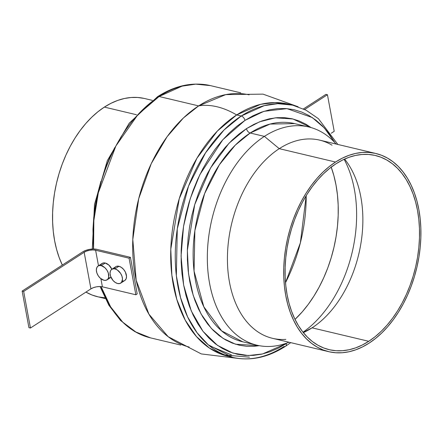 <?xml version="1.0" encoding="UTF-8"?>
<svg xmlns="http://www.w3.org/2000/svg" width="443" height="443" viewBox="0 0 443 443"><rect width="100%" height="100%" fill="white"/><g stroke="black" fill="none" stroke-linecap="round" stroke-linejoin="round"><path stroke-width="0.66" d="M249.448 357.174L223.023 354.849L209.356 348.015L196.426 336.514L185.229 320.145L176.779 299.324L171.851 275.131L170.793 249.149L179.254 198.669L196.897 158.278L217.375 131.039L236.667 114.936L241.225 116.022L224.003 130.026L205.585 152.752L188.563 186.027L177.272 228.915L176.353 275.684L180.534 297.591L187.622 316.906L197.085 332.776L208.227 344.759L232.608 357.385A129.638 84.308 -76.6 0 1 175.373 249.747A129.638 84.308 -76.6 0 1 241.225 116.022L236.667 114.936A129.638 84.308 103.4 0 0 170.81 248.661A129.638 84.308 103.4 0 0 228.045 356.299L232.608 357.385C250.201 361.305 267.832 357.612 285.502 346.299A4.114 2.586 -122.9 0 0 286.305 343.563L262.522 353.968L248.29 355.546L232.979 353.104L217.452 345.352L203.016 331.342L191.249 310.908L183.64 285.076L181.071 255.976L183.552 226.323L190.257 198.619L199.887 174.575L222.818 139.733L244.946 120.402A4.114 2.586 -122.9 0 0 241.225 116.022A129.638 84.308 -76.6 0 1 292.568 105.135L277.827 103.668L264.178 105.672L241.225 116.022A4.114 2.586 57.1 0 1 244.946 120.402L237.011 126.144L229.347 132.906L222.037 140.619L215.143 149.213L208.742 158.605L202.883 168.705L197.628 179.409L193.026 190.628L189.128 202.241L185.966 214.135L183.568 226.207L181.962 238.334L181.165 250.4L181.176 262.289L182.007 273.885L183.64 285.076L186.06 295.758L189.25 305.825L193.17 315.183L197.794 323.733L203.066 331.408L208.946 338.12L215.37 343.812L222.275 348.425L229.601 351.919L237.271 354.256L245.217 355.419L253.357 355.391L261.619 354.173L269.914 351.781L278.171 348.231L286.305 343.563A4.114 2.586 57.1 0 1 285.525 346.282A4.114 2.586 57.1 0 1 283.946 346.498A129.638 84.308 -76.6 0 1 232.608 357.385M285.851 339.371A101.857 66.24 -76.6 0 1 227.508 263.635A101.857 66.24 -76.6 0 1 279.262 148.665L264.393 136.389L250.19 133.016A112.145 72.934 103.4 0 1 294.606 123.603L270.047 124.062L250.19 133.016A4.114 2.586 57.1 0 1 246.474 128.631L259.692 121.764L275.33 117.832L292.906 118.968L311.08 127.578L305.781 124.129L298.997 120.895L291.893 118.73L284.533 117.655L276.991 117.683L269.344 118.807L261.658 121.028L254.011 124.311L246.474 128.631A4.114 2.586 -122.9 0 0 250.19 133.016A112.145 72.934 103.4 0 0 193.22 248.7A112.145 72.934 103.4 0 0 242.736 341.813L256.934 345.191A112.145 72.934 -76.6 0 1 207.424 252.078A112.145 72.934 -76.6 0 1 264.393 136.389A112.145 72.934 103.4 0 0 208.343 275.103A112.145 72.934 103.4 0 0 289.008 342.234A112.145 72.934 -76.6 0 1 256.934 345.191M180.799 345.069L150.487 337.865L136.394 332.394L122.761 322.183L110.617 306.844L101.076 286.604A129.638 84.308 103.4 0 0 150.487 337.865L134.539 331.453L120.49 320.4L108.862 305.221L100.052 286.538M93.567 249.005L93.85 220.542L98.307 192.805L115.889 145.957L138.033 114.493L159.109 96.502A4.114 2.586 -122.9 0 0 157.525 96.718A4.114 2.586 57.1 0 1 159.109 96.502A129.638 84.308 103.4 0 0 93.567 249.005M189.144 347.046A129.638 84.308 -76.6 0 1 132.817 238.949A129.638 84.308 -76.6 0 1 198.647 105.899A82.437 51.776 57.1 0 1 236.667 114.936A82.437 51.776 -122.9 0 0 198.647 105.899L183.43 117.954L167.116 136.682L151.29 163.561L138.703 198.702L132.795 239.502L136.189 280.269L148.926 314.181L168.174 336.691L201.266 353.918L238.312 358.437M298.133 106.763L263.02 94.132L225.714 94.619L198.647 105.899L159.109 96.502L198.647 105.899A129.638 84.308 -76.6 0 1 249.104 94.813M144.163 98.418L137.718 97.477L131.111 97.499L124.411 98.49L117.677 100.428L110.977 103.308L104.371 107.095L136.427 114.715L104.371 107.095A101.857 66.24 103.4 0 0 62.319 265.069M104.83 297.823L98.147 296.865L91.917 294.966L85.925 292.103A101.857 66.24 103.4 0 0 97.598 296.738L105.19 298.543M306.191 195.679A127.578 82.968 -76.6 0 1 285.519 282.656L300.36 242.88L306.191 195.679M344.128 159.297A110.091 71.594 -76.6 0 1 303.023 332.217A110.091 71.594 103.4 0 0 344.128 159.297M331.098 166.856L333.889 175.688L336.015 185.058L337.45 194.87L338.175 205.043L338.186 215.47L337.483 226.052L336.076 236.684L333.972 247.272L331.198 257.71L327.781 267.893L323.744 277.728L319.137 287.119L313.998 295.979L308.383 304.214L302.336 311.756L295.016 319.386A110.091 71.594 103.4 0 0 331.203 167.155M344.599 159.087A99.802 64.905 -76.6 0 1 346.908 162.132A99.802 64.905 -76.6 0 1 312.077 327.831L303.228 332.471L312.077 327.831A99.802 64.905 103.4 0 0 344.599 159.087M335.866 163.871A99.802 64.905 -76.6 0 1 375.393 155.493A99.802 64.905 -76.6 0 1 419.449 238.356A99.802 64.905 -76.6 0 1 368.753 341.304L312.077 327.831L368.753 341.304L375.066 336.741L381.157 331.364L386.966 325.228L392.448 318.395L397.543 310.931L402.2 302.901L406.375 294.385L410.035 285.469L413.131 276.238L415.65 266.775L417.555 257.178L418.829 247.537L419.466 237.946L419.455 228.494L418.796 219.274L417.5 210.375L415.573 201.881L413.037 193.879L409.919 186.437L406.242 179.636L402.05 173.54L397.377 168.202L392.271 163.677L386.778 160.006L380.958 157.232L374.856 155.371L368.537 154.446L362.064 154.469L355.502 155.438L348.901 157.343L342.339 160.161L335.866 163.871L329.559 168.44L323.468 173.811L317.653 179.947L312.171 186.78L307.082 194.244L302.419 202.274L298.244 210.79L294.589 219.706L291.488 228.937L288.974 238.4L287.07 247.997L285.79 257.638L285.154 267.234L285.165 276.681L285.824 285.901L287.119 294.8L289.046 303.294L291.583 311.302L294.7 318.738L298.377 325.539L302.569 331.641L307.243 336.979L312.348 341.503L317.841 345.169L323.667 347.949L329.764 349.804L336.082 350.729L342.555 350.706L349.123 349.737L355.718 347.838L362.285 345.014L368.753 341.304A99.802 64.905 -76.6 0 1 329.232 349.682A99.802 64.905 -76.6 0 1 285.17 266.819A99.802 64.905 -76.6 0 1 335.866 163.871M375.869 153.494L319.597 140.115A101.857 66.24 103.4 0 0 279.262 148.665A101.857 66.24 103.4 0 0 227.519 253.739A101.857 66.24 103.4 0 0 272.489 338.308L328.756 351.687A101.857 66.24 -76.6 0 1 283.786 267.112A101.857 66.24 -76.6 0 1 335.528 162.044L279.262 148.665L335.528 162.044A101.857 66.24 -76.6 0 1 375.869 153.494A101.857 66.24 -76.6 0 1 420.833 238.063A101.857 66.24 -76.6 0 1 369.091 343.137A101.857 66.24 -76.6 0 1 328.756 351.687M335.528 162.044L342.129 158.256L348.829 155.377L355.563 153.433L362.269 152.447L368.875 152.425L375.321 153.367L381.545 155.266L387.492 158.096L393.096 161.845L398.307 166.463L403.075 171.906L407.355 178.136L411.11 185.074L414.294 192.666L416.88 200.834L418.845 209.506L420.169 218.587L420.839 227.995L420.85 237.642L420.202 247.432L418.901 257.272L416.952 267.068L414.388 276.725L411.22 286.15L407.494 295.248L403.23 303.937L398.473 312.132L393.273 319.752L387.68 326.729L381.75 332.986L375.531 338.474L369.091 343.137L362.49 346.919L355.79 349.798L349.056 351.742L342.356 352.728L335.75 352.75L329.299 351.808L323.074 349.915L317.133 347.079L311.529 343.336L306.312 338.718L301.545 333.269L297.264 327.045L293.515 320.101L290.331 312.509L287.745 304.341L285.779 295.675L284.456 286.588L283.78 277.18L283.769 267.533L284.423 257.743L285.724 247.903L287.668 238.107L290.231 228.45L293.399 219.03L297.131 209.927L301.395 201.238L306.146 193.043L311.346 185.423L316.939 178.446L322.869 172.189L329.088 166.701L335.528 162.044M303.35 332.621A99.802 64.905 103.4 0 0 312.077 327.831A99.802 64.905 -76.6 0 1 306.783 330.938A99.802 64.905 -76.6 0 1 303.35 332.621M231.462 354.893L209.528 345.845M152.303 100.351L144.711 98.545A101.857 66.24 103.4 0 0 104.371 107.095L97.931 111.752L91.718 117.24L85.781 123.503L80.189 130.475L74.994 138.1L70.238 146.29L65.974 154.984L62.242 164.082L59.08 173.506L56.51 183.158L54.567 192.954L53.265 202.794L52.617 212.585L52.628 222.231L53.298 231.645L54.622 240.726L56.588 249.392L59.174 257.56L62.358 265.152M93.429 249.005L92.958 229.435L93.761 217.369L95.367 205.242L97.759 193.17L100.926 181.27M104.825 169.658L109.421 158.444L114.676 147.735M120.535 137.64L124.754 131.283M92.288 249.044L94.503 204.378L107.339 160.615L129.218 123.182L157.547 96.701C175.218 85.388 192.849 81.695 210.447 85.615A129.638 84.308 103.4 0 0 159.109 96.502L182.056 86.152L195.706 84.148L210.447 85.615L240.759 92.825M337.859 144.457L318.428 118.691L306.135 110.235L292.568 105.135L288.005 104.055A129.638 84.308 103.4 0 0 236.667 114.936L260.595 104.343L274.881 102.554L290.276 104.642M334.936 142.735L328.185 132.562L322.31 125.845L315.887 120.153L308.981 115.54L301.655 112.046L293.986 109.709L286.04 108.552L277.899 108.579L269.637 109.792L261.342 112.19L253.08 115.734L244.946 120.402L263.873 111.331L286.964 108.624L312.26 117.556L324.331 127.977L334.936 142.735M259.238 345.678L254.26 346.288L246.723 346.31L239.364 345.235L232.259 343.07L225.47 339.836L219.075 335.561L213.127 330.29L207.684 324.071L202.794 316.966L198.514 309.042L194.881 300.376L191.93 291.051L189.687 281.161L188.175 270.795L187.406 260.052L187.395 249.044L188.137 237.869L189.621 226.633L191.841 215.453L194.77 204.433L198.386 193.68L202.645 183.291L207.512 173.374L212.933 164.021L218.87 155.321L225.254 147.358L232.027 140.215L239.12 133.952L246.474 128.631L229.037 143.216L210.547 167.952L194.71 204.649L187.356 250.384L188.53 273.802L193.226 295.492L201.078 314.015L211.361 328.44L223.139 338.424L235.504 344.205L259.238 345.678M242.736 341.813L221.644 330.893L203.819 306.794L194.067 271.138L194.865 230.681L204.633 193.574L219.357 164.79L235.288 145.132L250.19 133.016L264.393 136.389A112.145 72.934 -76.6 0 1 308.81 126.975A112.145 72.934 -76.6 0 1 336.115 144.041A112.145 72.934 103.4 0 0 264.393 136.389L279.262 148.665A101.857 66.24 -76.6 0 1 332.012 145.182M156.711 98.102A4.114 2.586 57.1 0 1 157.525 96.718M114.482 268.325L115.789 266.703L116.714 266.276L118.94 266.271A8.229 5.166 -122.9 0 0 115.822 266.68L111.791 269.294A8.229 5.166 57.1 0 1 114.909 268.884L118.94 266.271L121.371 267.384L123.636 269.438L125.397 272.124L126.526 276.438L126.105 278.857L124.804 280.474M120.74 283.11L124.771 280.497A8.229 5.166 -122.9 0 0 125.734 272.877A8.229 5.166 -122.9 0 0 118.94 266.271L114.909 268.884A8.229 5.166 57.1 0 1 121.703 275.491A8.229 5.166 57.1 0 1 120.74 283.11A8.229 5.166 57.1 0 1 117.617 283.52A8.229 5.166 57.1 0 1 110.822 276.914A8.229 5.166 57.1 0 1 111.791 269.294M100.799 265.069L101.347 264.139L103.025 263.026L105.251 263.02A8.229 5.166 -122.9 0 0 102.134 263.43L98.102 266.038A8.229 5.166 57.1 0 1 101.22 265.628L105.251 263.02L108.862 265.058L111.88 269.233A8.229 5.166 -122.9 0 0 105.251 263.02L101.22 265.628A8.229 5.166 57.1 0 1 108.014 272.235A8.229 5.166 57.1 0 1 107.051 279.854A8.229 5.166 57.1 0 1 103.933 280.264A8.229 5.166 57.1 0 1 97.139 273.658A8.229 5.166 57.1 0 1 98.102 266.038M129.074 258.191L95.616 250.24L98.496 265.783L95.616 250.24L92.875 249.946L89.741 250.234L86.673 251.048L84.153 252.272A8.229 3.516 169.5 0 1 95.616 250.24L129.074 258.191L135.851 294.772L129.074 258.191L130.414 257.322L96.956 249.365L130.414 257.322L129.074 258.191M100.893 278.708L102.394 286.82L135.851 294.772L137.197 293.903L130.414 257.322L137.197 293.903L135.851 294.772L102.394 286.82A8.229 3.516 -10.5 0 0 90.937 288.858L84.153 252.272L23.673 291.439L30.451 328.025L90.937 288.858L84.153 252.272L23.673 291.439L22.15 291.079L28.928 327.665L30.451 328.025L23.673 291.439L22.15 291.079L28.928 327.665L30.451 328.025L90.937 288.858L93.456 287.634L96.519 286.82L99.658 286.532L102.394 286.82L100.893 278.708M110.191 277.65L109.128 277.794M123.874 280.901L122.811 281.05M82.636 251.912L22.15 291.079L82.636 251.912A10.289 4.397 169.5 0 1 96.956 249.365L93.539 249.005L89.613 249.365L85.787 250.384L82.636 251.912M103.933 280.264L106.159 280.258L107.837 279.145L108.718 277.085L108.28 272.938L106.879 270.086L104.83 267.666L101.22 265.628L98.994 265.634L98.069 266.06L96.762 267.683L96.347 270.103L96.873 272.954L98.274 275.812L100.323 278.226L103.933 280.264M117.617 283.52L119.843 283.514L121.526 282.396L122.495 279.046L121.963 276.194L120.568 273.337L117.34 269.997L114.909 268.884L112.683 268.89L111.005 270.003L110.451 270.933L110.03 273.353L110.562 276.21L112.921 280.353L115.186 282.407L117.617 283.52M327.438 94.73L304.657 109.482L327.438 94.73L334.216 131.316L327.438 94.73L325.915 94.37L303.455 108.912L325.915 94.37L327.438 94.73M331.259 133.232L334.216 131.316L331.259 133.232M294.606 123.603L308.81 126.975M285.502 346.299L290.746 342.649M111.082 277.246L107.051 279.854"/></g></svg>

